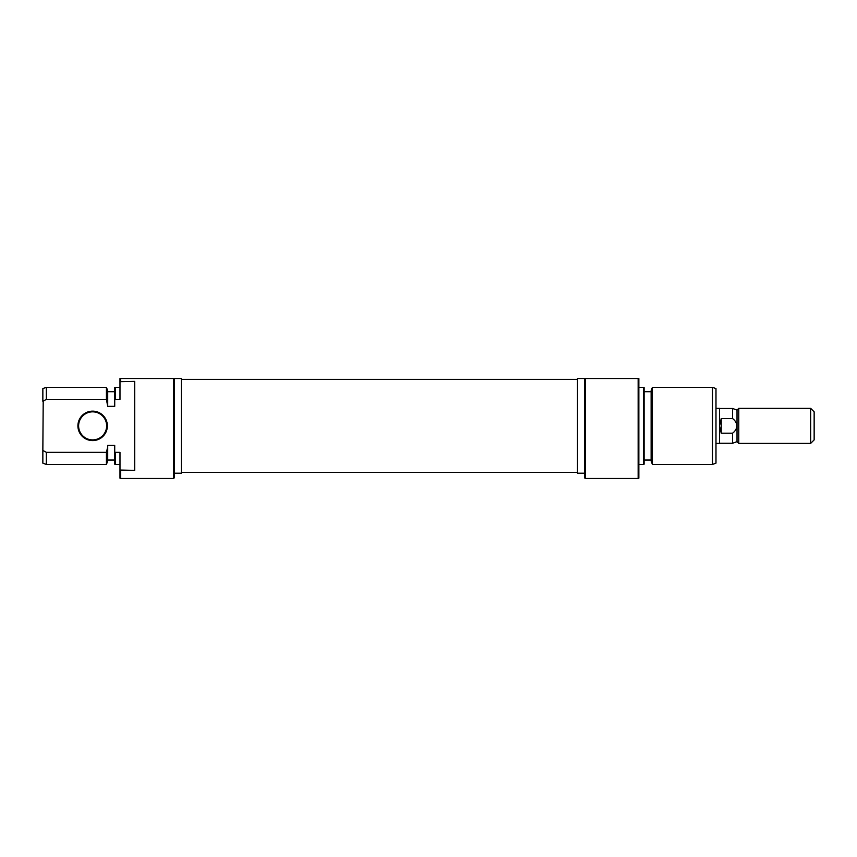 <?xml version="1.0" encoding="UTF-8"?>
<svg xmlns="http://www.w3.org/2000/svg" width="857" height="857" viewBox="0 0 857 857"><rect width="100%" height="100%" fill="white"/><g stroke="black" fill="none" stroke-linecap="round" stroke-linejoin="round"><path stroke-width="1.29" d="M585.213 478.463L584.517 477.756L584.517 378.537L585.213 378.537L585.213 478.463L638.154 478.463L638.154 378.537L585.213 378.537M652.402 464.44L651.127 460.927L651.127 390.813L652.402 387.31L652.402 464.44L712.478 464.44L712.478 387.31L715.981 388.585L715.981 463.155L712.478 464.44M644.11 387.557L644.11 464.183L643.414 464.44L643.414 387.31L644.11 387.557M638.154 378.537L638.851 378.537L638.851 478.206L638.154 478.463M584.517 378.537L577.5 378.537L577.5 473.203L584.517 473.203M737.02 410.096L732.585 408.478L732.585 418.559C735.102 420.401 736.581 422.844 737.02 425.875L737.02 441.644L738.777 443.401L738.777 408.339L737.02 410.096L737.02 425.875C736.591 428.886 735.113 431.317 732.585 433.181L721.24 433.181L719.494 425.875L719.494 408.339L715.981 408.339M814.15 411.842L814.15 439.898L810.647 443.401L810.647 408.339L814.15 411.842M732.585 433.181L732.585 443.262L719.494 443.262M732.585 418.559L721.24 418.559L721.24 433.181M715.981 443.401L719.494 443.401L719.494 425.875L721.24 418.559M107.361 425.875A14.73 14.73 0 0 1 92.631 440.594A14.73 14.73 0 0 1 77.912 425.875A14.73 14.73 0 0 1 92.631 411.146A14.73 14.73 0 0 1 107.361 425.875M78.608 425.875A14.023 14.023 0 0 0 92.631 439.898A14.023 14.023 0 0 0 106.654 425.875A14.023 14.023 0 0 0 92.631 411.842A14.023 14.023 0 0 0 78.608 425.875M174.325 425.875L174.325 477.756L173.617 478.463L173.617 378.537L174.325 378.537L174.325 425.875M174.325 473.203L181.33 473.203L181.33 378.537L174.325 378.537M120.676 470.354L120.676 478.463L119.98 478.206L119.98 470.054L134.71 470.354L134.71 381.386L119.98 381.686L119.98 378.537L173.617 378.537M106.429 399.405L106.429 387.31L46.353 387.31L46.353 399.405L106.429 399.405L107.714 406.336L114.72 406.336L114.72 387.557L115.427 387.31L115.427 399.405L119.98 399.405L119.98 381.686M114.72 451.971L115.427 452.335L115.427 464.44L114.72 464.183L114.72 445.415L107.714 445.415L107.714 460.927L106.429 464.44L106.429 452.335L46.353 452.335L46.353 464.44L42.85 463.155L42.85 450.439L46.353 452.335M106.429 387.31L107.714 390.813L107.714 404.836M46.353 399.405L42.85 401.301L42.85 388.585L46.353 387.31M43.204 401.108L42.85 450.439M119.98 470.054L119.98 452.335L115.427 452.335M120.676 378.537L120.676 381.386M115.427 399.405L114.72 399.78M106.429 452.335L107.489 447.879M638.851 387.31L643.414 387.31M644.11 391.692L651.127 391.692M652.402 387.31L712.478 387.31M644.11 460.048L651.127 460.048M638.851 464.44L643.414 464.44M738.777 408.339L810.647 408.339M737.02 441.644L732.585 443.262M738.777 443.401L810.647 443.401M719.494 408.478L732.585 408.478M181.33 379.415L577.5 379.415M181.33 472.325L577.5 472.325M173.617 478.463L120.676 478.463M114.72 391.692L107.714 391.692M119.98 387.31L115.427 387.31M106.429 464.44L46.353 464.44M114.72 460.048L107.714 460.048M119.98 464.44L115.427 464.44"/></g></svg>

